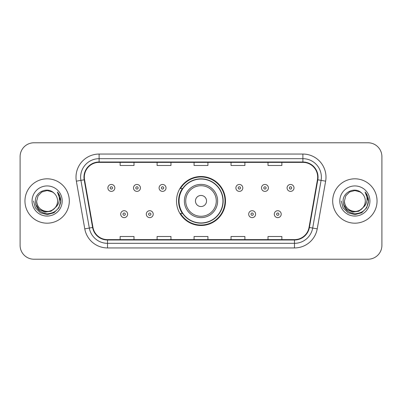<?xml version="1.0" encoding="UTF-8"?>
<svg xmlns="http://www.w3.org/2000/svg" width="402" height="402" viewBox="0 0 402 402"><rect width="100%" height="100%" fill="white"/><g stroke="black" fill="none" stroke-linecap="round" stroke-linejoin="round"><path stroke-width="0.6" d="M176.508 201A24.492 24.492 0 0 0 201 225.492A24.492 24.492 0 0 0 225.492 201A24.492 24.492 0 0 0 201 176.508A24.492 24.492 0 0 0 176.508 201M182.382 213.477A22.411 22.411 0 0 1 182.382 188.523M20.1 156.639L20.1 245.361A13.864 13.864 0 0 0 33.964 259.22L368.036 259.22A13.864 13.864 0 0 0 381.9 245.361L381.9 156.639A13.864 13.864 0 0 0 368.036 142.78L33.964 142.78A13.864 13.864 0 0 0 20.1 156.639L20.1 245.361M24.954 201A22.18 22.18 0 0 0 47.129 223.18A22.18 22.18 0 0 0 69.31 201A22.18 22.18 0 0 0 47.129 178.82A22.18 22.18 0 0 0 24.954 201A22.18 22.18 0 0 0 47.129 223.18A22.18 22.18 0 0 0 69.31 201A22.18 22.18 0 0 0 47.129 178.82A22.18 22.18 0 0 0 24.954 201M332.69 201A22.18 22.18 0 0 0 354.871 223.18A22.18 22.18 0 0 0 377.046 201A22.18 22.18 0 0 0 354.871 178.82A22.18 22.18 0 0 0 332.69 201A22.18 22.18 0 0 0 354.871 223.18A22.18 22.18 0 0 0 377.046 201A22.18 22.18 0 0 0 354.871 178.82A22.18 22.18 0 0 0 332.69 201M84.33 177.156A14.789 14.789 0 0 1 99.113 162.373L302.887 162.373A14.789 14.789 0 0 1 317.449 179.724L309.037 227.411A14.789 14.789 0 0 1 294.48 239.627L107.52 239.627A14.789 14.789 0 0 1 92.962 227.411L84.551 179.724A14.789 14.789 0 0 1 84.33 177.156M83.958 177.156A15.155 15.155 0 0 0 84.189 179.789L92.596 227.477A15.155 15.155 0 0 0 107.52 239.999L294.48 239.999A15.155 15.155 0 0 0 309.404 227.477L317.811 179.789A15.155 15.155 0 0 0 302.887 162.001L99.113 162.001A15.155 15.155 0 0 0 83.958 177.156M76.36 181.171A23.105 23.105 0 0 1 99.113 154.051L302.887 154.051A23.105 23.105 0 0 1 325.64 181.171L317.228 228.854A23.105 23.105 0 0 1 294.48 247.949L107.52 247.949A23.105 23.105 0 0 1 84.772 228.854L76.36 181.171L80.913 180.367A18.482 18.482 0 0 1 99.113 158.674L302.887 158.674A18.482 18.482 0 0 1 321.087 180.367L312.681 228.055A18.482 18.482 0 0 1 294.48 243.326L107.52 243.326A18.482 18.482 0 0 1 89.319 228.055L80.913 180.367A18.482 18.482 0 0 1 80.631 177.156M368.036 142.78L33.964 142.78M33.964 259.22L368.036 259.22M381.9 245.361L381.9 156.639M194.071 162.373L194.071 165.498L207.929 165.498L207.929 162.373M157.102 162.373L157.102 165.498L170.966 165.498L170.966 162.373M120.138 162.373L120.138 165.498L134.002 165.498L134.002 162.373M231.034 162.373L231.034 165.498L244.898 165.498L244.898 162.373M267.998 162.373L267.998 165.498L281.862 165.498L281.862 162.373M207.929 239.627L207.929 236.502L194.071 236.502L194.071 239.627M170.966 239.627L170.966 236.502L157.102 236.502L157.102 239.627M134.002 239.627L134.002 236.502L120.138 236.502L120.138 239.627M244.898 239.627L244.898 236.502L231.034 236.502L231.034 239.627M281.862 239.627L281.862 236.502L267.998 236.502L267.998 239.627M55.134 207.708C49.592 215.206 36.14 210.412 36.688 201C36.828 204.94 38.567 207.955 41.908 210.045C48.421 214.216 57.933 208.723 57.576 201C57.436 204.94 55.692 207.955 52.355 210.045C45.843 214.216 36.331 208.723 36.688 201L38.084 195.779L41.908 191.955L47.129 190.553L52.355 191.955L53.974 193.106C47.562 186.387 35.22 191.925 35.336 201C35.808 208.628 39.853 212.874 47.466 213.733C54.963 213.191 59.385 209.206 60.732 201.784L60.752 201C60.712 197.573 59.576 194.568 57.335 191.975C59.039 194.769 59.637 197.779 59.134 201C58.647 203.739 57.315 205.975 55.134 207.708A10.447 10.447 0 0 0 57.576 201C57.933 208.723 48.421 214.216 41.908 210.045C38.567 207.955 36.828 204.94 36.688 201L38.084 195.779L41.908 191.955M57.576 201A10.447 10.447 0 0 0 53.974 193.106M55.803 207.151L51.084 211.231L44.903 212.095L39.215 209.522L35.662 204.387M32.065 201A15.065 15.065 0 0 0 47.129 216.065A15.065 15.065 0 0 0 62.199 201A15.065 15.065 0 0 0 47.129 185.935A15.065 15.065 0 0 0 32.065 201M57.335 191.975L60.747 201.397L60.114 196.874L60.747 201.397L60.114 196.874L60.747 201.397L57.436 192.091L60.747 201.397L57.436 192.091L60.752 201L58.928 207.809L53.943 212.799L47.129 214.623L40.321 212.799L35.336 207.809L33.507 201M57.436 192.091L60.747 201.402M206.543 201A5.543 5.543 0 0 0 201 195.457A5.543 5.543 0 0 0 195.457 201A5.543 5.543 0 0 0 201 206.543A5.543 5.543 0 0 0 206.543 201M217.633 201A16.633 16.633 0 0 0 201 184.367A16.633 16.633 0 0 0 184.367 201A16.633 16.633 0 0 0 201 217.633A16.633 16.633 0 0 0 217.633 201A16.633 16.633 0 0 1 201 217.633A16.633 16.633 0 0 1 184.367 201M222.949 201A21.949 21.949 0 0 0 201 179.051A21.949 21.949 0 0 0 179.051 201A21.949 21.949 0 0 0 201 222.949A21.949 21.949 0 0 0 222.949 201M225.03 201A24.03 24.03 0 0 1 180.463 213.477L182.694 213.477A22.155 22.155 0 0 0 223.155 201.055A22.155 22.155 0 0 0 182.694 188.523L180.463 188.523A24.03 24.03 0 0 1 225.03 201M365.312 201C365.669 208.723 356.157 214.216 349.645 210.045C346.308 207.955 344.564 204.94 344.424 201L345.82 195.779L349.645 191.955L354.871 190.553L360.091 191.955L361.71 193.106C355.303 186.387 342.961 191.925 343.077 201C343.549 208.628 347.589 212.874 355.207 213.733C362.704 213.191 367.126 209.206 368.468 201.784L368.493 201C368.453 197.573 367.312 194.568 365.071 191.975C366.775 194.769 367.378 197.779 366.87 201C366.383 203.739 365.051 205.975 362.875 207.708A10.447 10.447 0 0 0 365.312 201C365.172 204.94 363.433 207.955 360.091 210.045C353.579 214.216 344.067 208.723 344.424 201L345.82 195.779L349.645 191.955L354.871 190.553L360.091 191.955L361.71 193.106A10.447 10.447 0 0 1 365.312 201C365.669 208.723 356.157 214.216 349.645 210.045C346.308 207.955 344.564 204.94 344.424 201C343.881 210.412 357.328 215.206 362.875 207.708M363.539 207.151L358.82 211.231L352.644 212.095L346.956 209.522L343.403 204.387M339.801 201A15.065 15.065 0 0 0 354.871 216.065A15.065 15.065 0 0 0 369.935 201A15.065 15.065 0 0 0 354.871 185.935A15.065 15.065 0 0 0 339.801 201M365.071 191.975L368.483 201.397L367.85 196.874L368.493 201M341.248 201L343.072 207.809L348.057 212.799L354.871 214.623L361.679 212.799L366.664 207.809L368.493 201L365.172 192.091L368.483 201.397L365.272 192.206M365.172 192.091L368.483 201.402M114.826 187.925A3.467 3.467 0 0 1 111.359 191.387A3.467 3.467 0 0 1 107.892 187.925A3.467 3.467 0 0 1 111.359 184.458A3.467 3.467 0 0 1 114.826 187.925A3.467 3.467 0 0 0 111.359 184.458A3.467 3.467 0 0 0 107.892 187.925M140.424 187.925A3.467 3.467 0 0 1 136.956 191.387A3.467 3.467 0 0 1 133.494 187.925A3.467 3.467 0 0 1 136.956 184.458A3.467 3.467 0 0 1 140.424 187.925A3.467 3.467 0 0 0 136.956 184.458A3.467 3.467 0 0 0 133.494 187.925M166.021 187.925A3.467 3.467 0 0 1 162.554 191.387A3.467 3.467 0 0 1 159.091 187.925A3.467 3.467 0 0 1 162.554 184.458A3.467 3.467 0 0 1 166.021 187.925A3.467 3.467 0 0 0 162.554 184.458A3.467 3.467 0 0 0 159.091 187.925M242.818 187.925A3.467 3.467 0 0 1 239.351 191.387A3.467 3.467 0 0 1 235.889 187.925A3.467 3.467 0 0 1 239.351 184.458A3.467 3.467 0 0 1 242.818 187.925A3.467 3.467 0 0 0 239.351 184.458A3.467 3.467 0 0 0 235.889 187.925M268.415 187.925A3.467 3.467 0 0 1 264.948 191.387A3.467 3.467 0 0 1 261.486 187.925A3.467 3.467 0 0 1 264.948 184.458A3.467 3.467 0 0 1 268.415 187.925A3.467 3.467 0 0 0 264.948 184.458A3.467 3.467 0 0 0 261.486 187.925M294.013 187.925A3.467 3.467 0 0 1 290.551 191.387A3.467 3.467 0 0 1 287.083 187.925A3.467 3.467 0 0 1 290.551 184.458A3.467 3.467 0 0 1 294.013 187.925A3.467 3.467 0 0 0 290.551 184.458A3.467 3.467 0 0 0 287.083 187.925M120.69 214.171A3.467 3.467 0 0 1 124.158 210.703A3.467 3.467 0 0 1 127.625 214.171A3.467 3.467 0 0 1 124.158 217.633A3.467 3.467 0 0 1 120.69 214.171A3.467 3.467 0 0 0 124.158 217.633A3.467 3.467 0 0 0 127.625 214.171M146.293 214.171A3.467 3.467 0 0 1 149.755 210.703A3.467 3.467 0 0 1 153.222 214.171A3.467 3.467 0 0 1 149.755 217.633A3.467 3.467 0 0 1 146.293 214.171A3.467 3.467 0 0 0 149.755 217.633A3.467 3.467 0 0 0 153.222 214.171M248.687 214.171A3.467 3.467 0 0 1 252.149 210.703A3.467 3.467 0 0 1 255.617 214.171A3.467 3.467 0 0 1 252.149 217.633A3.467 3.467 0 0 1 248.687 214.171A3.467 3.467 0 0 0 252.149 217.633A3.467 3.467 0 0 0 255.617 214.171M274.285 214.171A3.467 3.467 0 0 1 277.752 210.703A3.467 3.467 0 0 1 281.214 214.171A3.467 3.467 0 0 1 277.752 217.633A3.467 3.467 0 0 1 274.285 214.171A3.467 3.467 0 0 0 277.752 217.633A3.467 3.467 0 0 0 281.214 214.171M302.887 154.051L302.887 162.001M80.913 180.367L84.189 179.789M107.52 247.949L107.52 239.999M294.48 239.999L294.48 247.949M309.404 227.477L317.228 228.854M84.772 228.854L92.596 227.477M317.811 179.789L325.64 181.171M99.113 154.051L99.113 162.001M216.281 201A15.281 15.281 0 0 0 201 185.719A15.281 15.281 0 0 0 185.719 201A15.281 15.281 0 0 0 201 216.281A15.281 15.281 0 0 0 216.281 201M110.203 187.925A1.156 1.156 0 0 0 111.359 189.081A1.156 1.156 0 0 0 112.515 187.925A1.156 1.156 0 0 0 111.359 186.769A1.156 1.156 0 0 0 110.203 187.925M135.801 187.925A1.156 1.156 0 0 0 136.956 189.081A1.156 1.156 0 0 0 138.112 187.925A1.156 1.156 0 0 0 136.956 186.769A1.156 1.156 0 0 0 135.801 187.925M161.403 187.925A1.156 1.156 0 0 0 162.554 189.081A1.156 1.156 0 0 0 163.709 187.925A1.156 1.156 0 0 0 162.554 186.769A1.156 1.156 0 0 0 161.403 187.925M238.195 187.925A1.156 1.156 0 0 0 239.351 189.081A1.156 1.156 0 0 0 240.507 187.925A1.156 1.156 0 0 0 239.351 186.769A1.156 1.156 0 0 0 238.195 187.925M263.797 187.925A1.156 1.156 0 0 0 264.948 189.081A1.156 1.156 0 0 0 266.104 187.925A1.156 1.156 0 0 0 264.948 186.769A1.156 1.156 0 0 0 263.797 187.925M289.395 187.925A1.156 1.156 0 0 0 290.551 189.081A1.156 1.156 0 0 0 291.706 187.925A1.156 1.156 0 0 0 290.551 186.769A1.156 1.156 0 0 0 289.395 187.925M125.313 214.171A1.156 1.156 0 0 0 124.158 213.015A1.156 1.156 0 0 0 123.002 214.171A1.156 1.156 0 0 0 124.158 215.326A1.156 1.156 0 0 0 125.313 214.171M150.911 214.171A1.156 1.156 0 0 0 149.755 213.015A1.156 1.156 0 0 0 148.599 214.171A1.156 1.156 0 0 0 149.755 215.326A1.156 1.156 0 0 0 150.911 214.171M253.305 214.171A1.156 1.156 0 0 0 252.149 213.015A1.156 1.156 0 0 0 250.994 214.171A1.156 1.156 0 0 0 252.149 215.326A1.156 1.156 0 0 0 253.305 214.171M278.903 214.171A1.156 1.156 0 0 0 277.752 213.015A1.156 1.156 0 0 0 276.596 214.171A1.156 1.156 0 0 0 277.752 215.326A1.156 1.156 0 0 0 278.903 214.171"/></g></svg>
